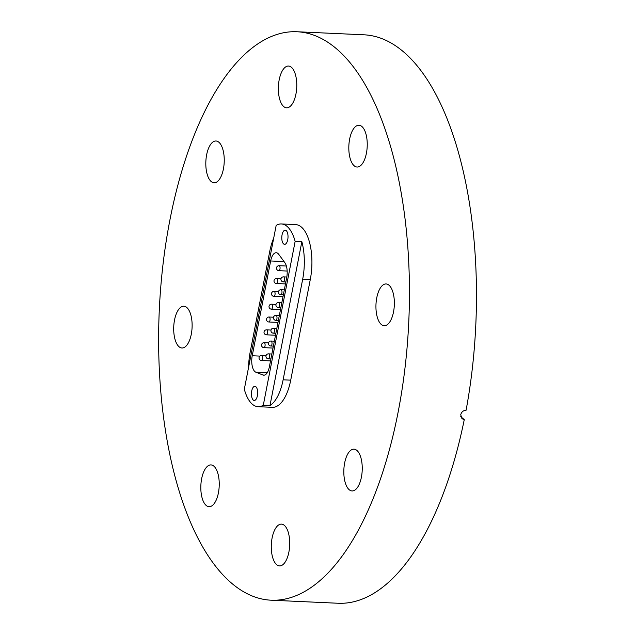 <?xml version="1.0" encoding="UTF-8"?>
<svg xmlns="http://www.w3.org/2000/svg" width="635" height="635" viewBox="0 0 635 635"><rect width="100%" height="100%" fill="white"/><g stroke="black" fill="none" stroke-linecap="round" stroke-linejoin="round"><path stroke-width="0.95" d="M201.644 478.75A20.907 9.176 92.6 0 1 210.979 464.915A20.907 9.176 92.6 0 1 218.416 492.847A20.907 9.176 92.6 0 1 209.074 506.69A20.907 9.176 92.6 0 1 201.644 478.75M276.669 564.682A20.907 9.176 92.6 0 1 271.597 541.234A20.907 9.176 92.6 0 1 281.448 524.129A20.907 9.176 92.6 0 1 284.321 525.351A20.907 9.176 92.6 0 1 289.393 548.799A20.907 9.176 92.6 0 1 279.543 565.904A20.907 9.176 92.6 0 1 276.669 564.682M349.21 489.728A20.907 9.176 92.6 0 1 344.138 466.273A20.907 9.176 92.6 0 1 353.981 449.167A20.907 9.176 92.6 0 1 356.854 450.39A20.907 9.176 92.6 0 1 361.926 473.837A20.907 9.176 92.6 0 1 352.076 490.942A20.907 9.176 92.6 0 1 349.21 489.728M376.761 297.791A20.907 9.176 92.6 0 1 386.096 283.948A20.907 9.176 92.6 0 1 393.533 311.888A20.907 9.176 92.6 0 1 384.191 325.723A20.907 9.176 92.6 0 1 376.761 297.791M349.639 139.097A20.907 9.176 92.6 0 1 358.981 125.254A20.907 9.176 92.6 0 1 366.419 153.194A20.907 9.176 92.6 0 1 357.076 167.029A20.907 9.176 92.6 0 1 349.639 139.097M283.742 106.593A20.907 9.176 92.6 0 1 278.67 83.145A20.907 9.176 92.6 0 1 288.512 66.04A20.907 9.176 92.6 0 1 291.386 67.262A20.907 9.176 92.6 0 1 296.458 90.71A20.907 9.176 92.6 0 1 286.607 107.815A20.907 9.176 92.6 0 1 283.742 106.593M211.201 181.554A20.907 9.176 92.6 0 1 206.129 158.107A20.907 9.176 92.6 0 1 215.979 141.002A20.907 9.176 92.6 0 1 218.853 142.216A20.907 9.176 92.6 0 1 223.925 165.671A20.907 9.176 92.6 0 1 214.074 182.777A20.907 9.176 92.6 0 1 211.201 181.554M174.522 320.056A20.907 9.176 92.6 0 1 183.864 306.221A20.907 9.176 92.6 0 1 191.302 334.153A20.907 9.176 92.6 0 1 181.959 347.996A20.907 9.176 92.6 0 1 174.522 320.056M398.169 411.885A284.52 124.889 92.6 0 1 271.066 600.194A284.52 124.889 92.6 0 1 169.894 220.059A284.52 124.889 92.6 0 1 296.99 31.75A284.52 124.889 92.6 0 1 398.169 411.885M296.99 31.75L364.022 34.806A284.52 124.889 92.6 0 1 466.09 410.242C463.32 410.4 461.534 411.901 460.724 414.734L461.978 418.735L464.264 419.608A284.52 124.889 92.6 0 1 338.098 603.25L271.066 600.194M464.264 419.608L460.732 416.639M301.847 241.673L295.14 241.363A41.069 18.026 -87.4 0 0 281.384 223.949L295.688 224.607A41.069 18.026 92.6 0 1 310.293 279.479L290.719 380.159A41.069 18.026 92.6 0 1 272.375 407.337L258.072 406.686A41.069 18.026 -87.4 0 0 263.295 405.217L269.994 405.519A41.069 18.026 -87.4 0 0 283.123 379.809L302.697 279.13A41.069 18.026 -87.4 0 0 301.847 241.673L269.994 405.519M251.714 390.993A7.08 3.111 -87.4 0 0 254.238 400.455A7.08 3.111 -87.4 0 0 257.397 395.764A7.08 3.111 -87.4 0 0 254.881 386.302A7.08 3.111 -87.4 0 0 251.714 390.993M282.059 234.871A7.08 3.111 -87.4 0 0 284.583 244.332A7.08 3.111 -87.4 0 0 287.742 239.649A7.08 3.111 -87.4 0 0 285.226 230.188A7.08 3.111 -87.4 0 0 282.059 234.871M273.709 238.093A41.069 18.026 -87.4 0 0 269.74 251.444L250.174 352.115A41.069 18.026 -87.4 0 0 248.563 367.451M281.384 223.949A41.069 18.026 -87.4 0 0 276.169 225.425L244.316 389.271A41.069 18.026 -87.4 0 0 258.072 406.686M267.248 372.721L255.849 372.197L262.969 375.015L264.597 375.087M255.849 372.197A12.446 5.461 92.6 0 1 252.23 355.743L259.905 356.1M284.043 261.572L270.653 260.961L252.23 355.743M270.653 260.961A12.446 5.461 92.6 0 1 276.217 252.73A12.446 5.461 92.6 0 1 278.757 254.357L284.813 262.62A12.446 5.461 92.6 0 1 286.702 277.622L269.335 366.951A12.446 5.461 92.6 0 1 263.779 375.19A12.446 5.461 92.6 0 1 262.969 375.015M295.14 241.363L263.295 405.217M283.123 379.809L290.719 380.159M302.697 279.13L310.293 279.479M273.51 317.222L269.113 317.016A2.492 1.095 92.6 0 1 269.359 317.095A2.492 1.095 92.6 0 1 270.034 320.119A2.492 1.095 92.6 0 1 268.883 321.993L277.995 322.405M279.337 315.516L276.034 315.373A2.492 1.095 92.6 0 1 276.281 315.444A2.492 1.095 92.6 0 1 276.955 318.468A2.492 1.095 92.6 0 1 275.804 320.342L278.376 320.461M271.018 330.049L266.621 329.851A2.492 1.095 92.6 0 1 266.867 329.922A2.492 1.095 92.6 0 1 267.541 332.954A2.492 1.095 92.6 0 1 266.39 334.82L275.503 335.24M268.526 342.876L264.12 342.678A2.492 1.095 92.6 0 1 264.374 342.757A2.492 1.095 92.6 0 1 265.049 345.781A2.492 1.095 92.6 0 1 263.898 347.655L273.01 348.067M266.025 355.711L261.628 355.513A2.492 1.095 92.6 0 1 261.874 355.584A2.492 1.095 92.6 0 1 262.557 358.608A2.492 1.095 92.6 0 1 261.406 360.482L270.51 360.894M276.003 304.387L271.605 304.189A2.492 1.095 92.6 0 1 271.851 304.268A2.492 1.095 92.6 0 1 272.526 307.292A2.492 1.095 92.6 0 1 271.383 309.158L280.487 309.578M278.495 291.56L274.098 291.354A2.492 1.095 92.6 0 1 274.344 291.433A2.492 1.095 92.6 0 1 275.026 294.457A2.492 1.095 92.6 0 1 273.875 296.331L282.98 296.743M280.995 278.725L276.59 278.527A2.492 1.095 92.6 0 1 276.844 278.606A2.492 1.095 92.6 0 1 277.519 281.63A2.492 1.095 92.6 0 1 276.368 283.504L285.48 283.916M286.377 266.025L279.09 265.7A2.492 1.095 92.6 0 1 279.337 265.771A2.492 1.095 92.6 0 1 280.011 268.803A2.492 1.095 92.6 0 1 278.86 270.669L287.163 271.05M276.836 328.351L273.534 328.2A2.492 1.095 92.6 0 1 273.78 328.279A2.492 1.095 92.6 0 1 274.463 331.303A2.492 1.095 92.6 0 1 273.312 333.169L275.876 333.288M274.344 341.178L271.042 341.027A2.492 1.095 92.6 0 1 271.288 341.106A2.492 1.095 92.6 0 1 271.963 344.13A2.492 1.095 92.6 0 1 270.82 346.004L273.383 346.123M271.851 354.012L268.549 353.862A2.492 1.095 92.6 0 1 268.795 353.933A2.492 1.095 92.6 0 1 269.47 356.965A2.492 1.095 92.6 0 1 268.319 358.831L270.891 358.95M281.829 302.689L278.527 302.538A2.492 1.095 92.6 0 1 278.773 302.617A2.492 1.095 92.6 0 1 279.448 305.641A2.492 1.095 92.6 0 1 278.297 307.515L280.868 307.626M284.321 289.862L281.019 289.711A2.492 1.095 92.6 0 1 281.265 289.782A2.492 1.095 92.6 0 1 281.94 292.814A2.492 1.095 92.6 0 1 280.789 294.68L283.361 294.799M286.806 277.027L283.512 276.876A2.492 1.095 92.6 0 1 283.758 276.955A2.492 1.095 92.6 0 1 284.432 279.979A2.492 1.095 92.6 0 1 283.289 281.853L285.853 281.972M269.113 317.016A2.492 2.492 0 0 0 266.51 319.389A2.492 2.492 0 0 0 268.883 321.993M276.034 315.373A2.492 2.492 0 0 0 273.431 317.746A2.492 2.492 0 0 0 275.804 320.342M266.621 329.851A2.492 2.492 0 0 0 264.017 332.224A2.492 2.492 0 0 0 266.39 334.82M264.12 342.678A2.492 2.492 0 0 0 261.525 345.051A2.492 2.492 0 0 0 263.898 347.655M261.628 355.513A2.492 2.492 0 0 0 259.032 357.886A2.492 2.492 0 0 0 261.406 360.482M271.605 304.189A2.492 2.492 0 0 0 269.01 306.562A2.492 2.492 0 0 0 271.383 309.158M274.098 291.354A2.492 2.492 0 0 0 271.502 293.727A2.492 2.492 0 0 0 273.875 296.331M276.59 278.527A2.492 2.492 0 0 0 273.995 280.9A2.492 2.492 0 0 0 276.368 283.504M279.09 265.7A2.492 2.492 0 0 0 276.487 268.073A2.492 2.492 0 0 0 278.86 270.669M273.534 328.2A2.492 2.492 0 0 0 270.939 330.573A2.492 2.492 0 0 0 273.312 333.169M271.042 341.027A2.492 2.492 0 0 0 268.446 343.4A2.492 2.492 0 0 0 270.82 346.004M268.549 353.862A2.492 2.492 0 0 0 265.946 356.235A2.492 2.492 0 0 0 268.319 358.831M278.527 302.538A2.492 2.492 0 0 0 275.923 304.911A2.492 2.492 0 0 0 278.297 307.515M281.019 289.711A2.492 2.492 0 0 0 278.416 292.084A2.492 2.492 0 0 0 280.789 294.68M283.512 276.876A2.492 2.492 0 0 0 280.916 279.249A2.492 2.492 0 0 0 283.289 281.853"/></g></svg>
